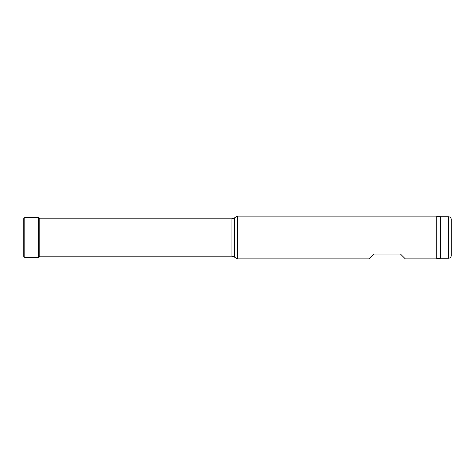 <?xml version="1.0" encoding="UTF-8"?>
<svg xmlns="http://www.w3.org/2000/svg" width="475" height="475" viewBox="0 0 475 475"><rect width="100%" height="100%" fill="white"/><g stroke="black" fill="none" stroke-linecap="round" stroke-linejoin="round"><path stroke-width="0.71" d="M451.25 219.462L451.25 255.538L451.25 219.462A2.672 2.672 0 0 0 448.578 216.79L440.562 216.79L436.774 216.125L237.5 216.125L237.5 258.875L234.424 257.1L234.424 217.9L237.5 216.125M451.25 255.538A2.672 2.672 0 0 1 448.578 258.21L440.562 258.21L440.562 216.79M440.562 258.21L436.774 258.875L436.774 216.125M39.769 256.203L231.082 256.203A6.68 6.68 0 0 1 234.424 257.1M231.082 256.203L231.082 218.797A6.68 6.68 0 0 0 234.424 217.9M231.082 218.797L39.769 218.797M436.774 258.875L405.294 258.875L400.484 254.066L373.766 254.066L368.956 258.875L237.5 258.875M38.724 217.491L38.724 257.509L24.801 257.539L24.801 217.461L38.724 217.491L39.769 218.536L39.769 256.464L38.724 257.509L39.769 256.464M24.801 217.461L23.75 218.506L23.75 256.494L24.801 257.539M448.578 258.21L448.578 216.79"/></g></svg>
